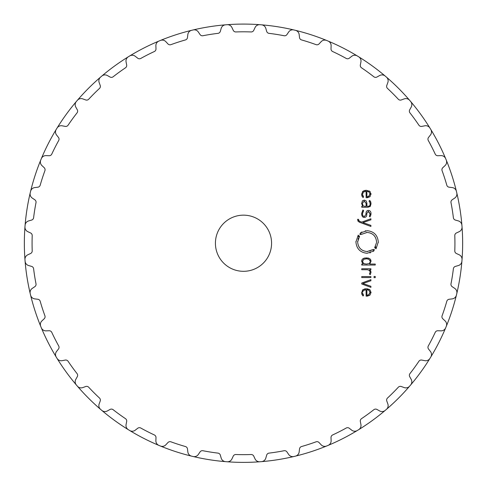 <?xml version="1.0" encoding="UTF-8"?>
<svg xmlns="http://www.w3.org/2000/svg" width="487" height="487" viewBox="0 0 487 487"><rect width="100%" height="100%" fill="white"/><g stroke="black" fill="none" stroke-linecap="round" stroke-linejoin="round"><path stroke-width="0.73" d="M24.35 243.232A219.15 219.15 0 0 0 30.407 294.392A219.15 219.15 0 0 0 30.596 295.177A219.15 219.15 0 0 0 40.725 326.357A219.15 219.15 0 0 0 41.03 327.1A219.15 219.15 0 0 0 56.224 357.05A219.15 219.15 0 0 0 56.644 357.738A219.15 219.15 0 0 0 57.064 358.426A219.15 219.15 0 0 0 128.306 429.668A219.15 219.15 0 0 1 101.789 410.401A4.913 4.913 0 0 0 107.347 410.949L110.05 409.445A2.806 2.806 0 0 1 113.142 409.695A211.431 211.431 0 0 0 125.469 418.65A2.806 2.806 0 0 1 126.663 421.517L126.072 424.554A4.913 4.913 0 0 0 128.312 429.668A219.15 219.15 0 0 0 158.89 445.392A219.15 219.15 0 0 0 159.633 445.702A219.15 219.15 0 0 0 160.375 446.007A219.15 219.15 0 0 0 191.555 456.142A219.15 219.15 0 0 1 160.381 446.007A4.913 4.913 0 0 0 165.836 444.814L167.942 442.549A2.806 2.806 0 0 1 170.961 441.831A211.431 211.431 0 0 0 185.456 446.536A2.806 2.806 0 0 1 187.471 448.898L187.848 451.966A4.913 4.913 0 0 0 191.561 456.142A219.15 219.15 0 0 0 326.619 446.007A219.15 219.15 0 0 0 327.367 445.702A219.15 219.15 0 0 0 358.688 429.668A4.913 4.913 0 0 0 360.928 424.554L360.337 421.517A2.806 2.806 0 0 1 361.531 418.65A211.431 211.431 0 0 0 373.858 409.695A2.806 2.806 0 0 1 376.95 409.445L379.653 410.949A4.913 4.913 0 0 0 385.217 410.395A219.15 219.15 0 0 0 385.826 409.877A219.15 219.15 0 0 0 386.434 409.354A219.15 219.15 0 0 0 409.622 386.173A219.15 219.15 0 0 0 410.145 385.558A219.15 219.15 0 0 0 445.66 327.842A219.15 219.15 0 0 0 445.97 327.1A219.15 219.15 0 0 0 446.275 326.357A219.15 219.15 0 0 0 461.907 261.233A219.15 219.15 0 0 1 446.275 326.357A4.913 4.913 0 0 0 445.081 320.903L442.817 318.79A2.806 2.806 0 0 1 442.093 315.777A211.431 211.431 0 0 0 446.804 301.276A2.806 2.806 0 0 1 449.16 299.262L452.228 298.884A4.913 4.913 0 0 0 456.404 295.177A219.15 219.15 0 0 0 456.593 294.392A219.15 219.15 0 0 0 456.782 293.612A4.913 4.913 0 0 0 454.748 288.407L452.186 286.679A2.806 2.806 0 0 1 450.999 283.811A211.431 211.431 0 0 0 453.385 268.763A2.806 2.806 0 0 1 455.394 266.401L458.364 265.549A4.913 4.913 0 0 0 461.907 261.227A219.15 219.15 0 0 0 461.974 260.429A219.15 219.15 0 0 0 461.974 226.041A219.15 219.15 0 0 0 461.907 225.238A219.15 219.15 0 0 0 446.275 160.113A219.15 219.15 0 0 0 445.97 159.371A219.15 219.15 0 0 0 445.66 158.628A219.15 219.15 0 0 0 410.145 100.906A219.15 219.15 0 0 0 409.622 100.298A219.15 219.15 0 0 0 386.441 77.116A219.15 219.15 0 0 0 385.826 76.593A219.15 219.15 0 0 0 328.11 41.078A219.15 219.15 0 0 1 385.826 76.593A219.15 219.15 0 0 0 385.217 76.069A4.913 4.913 0 0 0 379.653 75.522L376.95 77.019A2.806 2.806 0 0 1 373.858 76.776A211.431 211.431 0 0 0 361.531 67.815A2.806 2.806 0 0 1 360.337 64.954L360.928 61.916A4.913 4.913 0 0 0 358.688 56.796A219.15 219.15 0 0 0 358.006 56.376A219.15 219.15 0 0 0 357.318 55.962A4.913 4.913 0 0 0 351.742 56.285L349.307 58.19A2.806 2.806 0 0 1 346.214 58.434A211.431 211.431 0 0 0 332.633 51.512A2.806 2.806 0 0 1 331.014 48.87L331.117 45.778A4.913 4.913 0 0 0 328.104 41.072A219.15 219.15 0 0 0 327.367 40.768A219.15 219.15 0 0 0 326.625 40.458A219.15 219.15 0 0 0 261.495 24.825A219.15 219.15 0 0 0 260.697 24.758A219.15 219.15 0 0 0 193.126 29.951A219.15 219.15 0 0 0 192.341 30.139A219.15 219.15 0 0 0 191.561 30.328A4.913 4.913 0 0 0 187.848 34.504L187.471 37.572A2.806 2.806 0 0 1 185.456 39.928A211.431 211.431 0 0 0 170.961 44.64A2.806 2.806 0 0 1 167.942 43.915L165.836 41.657A4.913 4.913 0 0 0 160.375 40.458A219.15 219.15 0 0 0 159.633 40.768A219.15 219.15 0 0 0 158.896 41.072A4.913 4.913 0 0 0 155.883 45.778L155.986 48.87A2.806 2.806 0 0 1 154.367 51.512A211.431 211.431 0 0 0 140.786 58.434A2.806 2.806 0 0 1 137.693 58.19L135.258 56.285A4.913 4.913 0 0 0 129.682 55.962A219.15 219.15 0 0 0 128.994 56.376A219.15 219.15 0 0 0 128.312 56.796A4.913 4.913 0 0 0 126.072 61.916L126.663 64.954A2.806 2.806 0 0 1 125.469 67.815A211.431 211.431 0 0 0 113.142 76.776A2.806 2.806 0 0 1 110.05 77.019L107.347 75.522A4.913 4.913 0 0 0 101.783 76.069A219.15 219.15 0 0 0 101.174 76.593A219.15 219.15 0 0 0 100.566 77.116A4.913 4.913 0 0 0 99.153 82.516L100.206 85.426A2.806 2.806 0 0 1 99.482 88.439A211.431 211.431 0 0 0 88.707 99.22A2.806 2.806 0 0 1 85.688 99.945L82.784 98.885A4.913 4.913 0 0 0 77.378 100.298A219.15 219.15 0 0 0 76.855 100.906A219.15 219.15 0 0 0 76.337 101.521A219.15 219.15 0 0 0 24.965 259.626A4.913 4.913 0 0 1 27.789 254.804L30.59 253.502A2.806 2.806 0 0 0 32.209 250.854A211.431 211.431 0 0 1 32.209 235.617A2.806 2.806 0 0 0 30.59 232.969L27.789 231.66A4.913 4.913 0 0 1 24.965 226.839A219.15 219.15 0 0 1 25.026 226.041A219.15 219.15 0 0 1 25.093 225.238A4.913 4.913 0 0 1 28.636 220.921L31.606 220.069A2.806 2.806 0 0 0 33.615 217.707A211.431 211.431 0 0 1 36.001 202.653A2.806 2.806 0 0 0 34.814 199.786L32.252 198.057A4.913 4.913 0 0 1 30.218 192.858A219.15 219.15 0 0 1 30.407 192.073A219.15 219.15 0 0 0 24.35 243.232M358.694 429.668A219.15 219.15 0 0 0 385.211 410.401A219.15 219.15 0 0 1 358.694 429.668M191.555 30.328A219.15 219.15 0 0 0 160.381 40.458A219.15 219.15 0 0 1 191.555 30.328M158.89 41.078A219.15 219.15 0 0 0 129.682 55.956A219.15 219.15 0 0 1 158.89 41.078M128.306 56.802A219.15 219.15 0 0 0 77.378 100.298A219.15 219.15 0 0 1 128.306 56.802M25.026 260.429A219.15 219.15 0 0 0 30.407 294.392A219.15 219.15 0 0 1 30.218 293.612A4.913 4.913 0 0 1 32.252 288.407L34.814 286.679A2.806 2.806 0 0 0 36.001 283.811A211.431 211.431 0 0 1 33.615 268.763A2.806 2.806 0 0 0 31.606 266.401L28.636 265.549A4.913 4.913 0 0 1 25.093 261.227A219.15 219.15 0 0 1 25.026 260.429M30.596 295.177A219.15 219.15 0 0 0 40.725 326.357A4.913 4.913 0 0 1 41.919 320.903L44.183 318.79A2.806 2.806 0 0 0 44.907 315.777A211.431 211.431 0 0 1 40.196 301.276A2.806 2.806 0 0 0 37.84 299.262L34.772 298.884A4.913 4.913 0 0 1 30.596 295.177M41.34 327.842A219.15 219.15 0 0 0 56.224 357.05A4.913 4.913 0 0 1 56.553 351.48L58.458 349.039A2.806 2.806 0 0 0 58.696 345.947A211.431 211.431 0 0 1 51.78 332.371A2.806 2.806 0 0 0 49.132 330.746L46.046 330.856A4.913 4.913 0 0 1 41.34 327.842M57.064 358.426A219.15 219.15 0 0 0 76.337 384.949A4.913 4.913 0 0 1 75.789 379.391L77.287 376.688A2.806 2.806 0 0 0 77.043 373.596A211.431 211.431 0 0 1 68.083 361.263A2.806 2.806 0 0 0 65.215 360.076L62.184 360.666A4.913 4.913 0 0 1 57.064 358.426M76.855 385.558A219.15 219.15 0 0 0 101.174 409.877A219.15 219.15 0 0 1 100.566 409.354A4.913 4.913 0 0 1 99.153 403.948L100.206 401.044A2.806 2.806 0 0 0 99.482 398.031A211.431 211.431 0 0 1 88.707 387.25A2.806 2.806 0 0 0 85.688 386.526L82.784 387.585A4.913 4.913 0 0 1 77.378 386.173A219.15 219.15 0 0 1 76.855 385.558M129.682 430.508A219.15 219.15 0 0 0 158.89 445.392A4.913 4.913 0 0 1 155.883 440.692L155.986 437.6A2.806 2.806 0 0 0 154.367 434.958A211.431 211.431 0 0 1 140.786 428.036A2.806 2.806 0 0 0 137.693 428.28L135.258 430.179A4.913 4.913 0 0 1 129.682 430.508M192.341 456.331A219.15 219.15 0 0 0 326.619 446.007A4.913 4.913 0 0 1 321.164 444.814L319.058 442.549A2.806 2.806 0 0 0 316.039 441.831A211.431 211.431 0 0 1 301.544 446.536A2.806 2.806 0 0 0 299.529 448.898L299.152 451.966A4.913 4.913 0 0 1 295.439 456.142A219.15 219.15 0 0 1 294.659 456.331A219.15 219.15 0 0 1 293.88 456.514A4.913 4.913 0 0 1 288.675 454.481L286.946 451.918A2.806 2.806 0 0 0 284.079 450.731A211.431 211.431 0 0 1 269.025 453.117A2.806 2.806 0 0 0 266.669 455.132L265.817 458.103A4.913 4.913 0 0 1 261.495 461.646A219.15 219.15 0 0 1 260.697 461.706A219.15 219.15 0 0 1 259.894 461.767A4.913 4.913 0 0 1 255.072 458.949L253.764 456.142A2.806 2.806 0 0 0 251.122 454.523A211.431 211.431 0 0 1 235.878 454.523A2.806 2.806 0 0 0 233.236 456.142L231.928 458.949A4.913 4.913 0 0 1 227.106 461.767A219.15 219.15 0 0 1 226.303 461.706A219.15 219.15 0 0 1 225.505 461.646A4.913 4.913 0 0 1 221.183 458.103L220.331 455.132A2.806 2.806 0 0 0 217.975 453.117A211.431 211.431 0 0 1 202.921 450.731A2.806 2.806 0 0 0 200.054 451.918L198.325 454.481A4.913 4.913 0 0 1 193.12 456.514A219.15 219.15 0 0 1 192.341 456.331M327.367 445.702A219.15 219.15 0 0 0 357.318 430.508A4.913 4.913 0 0 1 351.742 430.179L349.307 428.28A2.806 2.806 0 0 0 346.214 428.036A211.431 211.431 0 0 1 332.633 434.958A2.806 2.806 0 0 0 331.014 437.6L331.117 440.692A4.913 4.913 0 0 1 328.104 445.392A219.15 219.15 0 0 1 327.367 445.702M386.441 409.354A219.15 219.15 0 0 0 409.622 386.173A4.913 4.913 0 0 1 404.216 387.585L401.312 386.526A2.806 2.806 0 0 0 398.293 387.25A211.431 211.431 0 0 1 387.518 398.031A2.806 2.806 0 0 0 386.794 401.044L387.847 403.948A4.913 4.913 0 0 1 386.434 409.354M410.663 384.949A219.15 219.15 0 0 0 445.66 327.842A4.913 4.913 0 0 1 440.954 330.856L437.868 330.746A2.806 2.806 0 0 0 435.22 332.371A211.431 211.431 0 0 1 428.304 345.947A2.806 2.806 0 0 0 428.542 349.039L430.447 351.48A4.913 4.913 0 0 1 430.776 357.056A219.15 219.15 0 0 1 430.356 357.738A219.15 219.15 0 0 1 429.936 358.426A4.913 4.913 0 0 1 424.816 360.666L421.785 360.076A2.806 2.806 0 0 0 418.917 361.263A211.431 211.431 0 0 1 409.957 373.596A2.806 2.806 0 0 0 409.713 376.688L411.211 379.391A4.913 4.913 0 0 1 410.663 384.949M462.035 259.626A219.15 219.15 0 0 0 461.974 226.041A219.15 219.15 0 0 1 462.035 226.839A4.913 4.913 0 0 1 459.211 231.66L456.41 232.969A2.806 2.806 0 0 0 454.791 235.617A211.431 211.431 0 0 1 454.791 250.854A2.806 2.806 0 0 0 456.41 253.502L459.211 254.804A4.913 4.913 0 0 1 462.035 259.626M461.907 225.238A219.15 219.15 0 0 0 446.275 160.113A4.913 4.913 0 0 1 445.081 165.568L442.817 167.68A2.806 2.806 0 0 0 442.093 170.694A211.431 211.431 0 0 1 446.804 185.188A2.806 2.806 0 0 0 449.16 187.203L452.228 187.58A4.913 4.913 0 0 1 456.404 191.294A219.15 219.15 0 0 1 456.593 192.073A219.15 219.15 0 0 1 456.782 192.858A4.913 4.913 0 0 1 454.748 198.057L452.186 199.786A2.806 2.806 0 0 0 450.999 202.653A211.431 211.431 0 0 1 453.385 217.707A2.806 2.806 0 0 0 455.394 220.069L458.364 220.921A4.913 4.913 0 0 1 461.907 225.238M445.66 158.628A219.15 219.15 0 0 0 430.776 129.414A4.913 4.913 0 0 1 430.447 134.99L428.542 137.425A2.806 2.806 0 0 0 428.304 140.518A211.431 211.431 0 0 1 435.22 154.099A2.806 2.806 0 0 0 437.868 155.724L440.954 155.615A4.913 4.913 0 0 1 445.66 158.628M429.936 128.044A219.15 219.15 0 0 0 410.145 100.906A219.15 219.15 0 0 1 410.663 101.521A4.913 4.913 0 0 1 411.211 107.079L409.713 109.782A2.806 2.806 0 0 0 409.957 112.874A211.431 211.431 0 0 1 418.917 125.208A2.806 2.806 0 0 0 421.785 126.395L424.816 125.804A4.913 4.913 0 0 1 429.936 128.044M409.622 100.298A219.15 219.15 0 0 0 386.441 77.116A4.913 4.913 0 0 1 387.847 82.516L386.794 85.426A2.806 2.806 0 0 0 387.518 88.439A211.431 211.431 0 0 1 398.293 99.22A2.806 2.806 0 0 0 401.312 99.945L404.216 98.885A4.913 4.913 0 0 1 409.622 100.298M326.619 40.458A219.15 219.15 0 0 0 261.495 24.825A4.913 4.913 0 0 1 265.817 28.368L266.669 31.338A2.806 2.806 0 0 0 269.025 33.353A211.431 211.431 0 0 1 284.079 35.734A2.806 2.806 0 0 0 286.946 34.553L288.675 31.99A4.913 4.913 0 0 1 293.88 29.951A219.15 219.15 0 0 1 294.659 30.139A219.15 219.15 0 0 1 295.439 30.328A4.913 4.913 0 0 1 299.152 34.504L299.529 37.572A2.806 2.806 0 0 0 301.544 39.928A211.431 211.431 0 0 1 316.039 44.64A2.806 2.806 0 0 0 319.058 43.915L321.164 41.657A4.913 4.913 0 0 1 326.625 40.458M259.894 24.697A219.15 219.15 0 0 0 193.126 29.951A4.913 4.913 0 0 1 198.325 31.99L200.054 34.553A2.806 2.806 0 0 0 202.921 35.734A211.431 211.431 0 0 1 217.975 33.353A2.806 2.806 0 0 0 220.331 31.338L221.183 28.368A4.913 4.913 0 0 1 225.505 24.825A219.15 219.15 0 0 1 226.303 24.758A219.15 219.15 0 0 1 227.106 24.697A4.913 4.913 0 0 1 231.928 27.522L233.236 30.322A2.806 2.806 0 0 0 235.878 31.941A211.431 211.431 0 0 1 251.122 31.941A2.806 2.806 0 0 0 253.764 30.322L255.072 27.522A4.913 4.913 0 0 1 259.894 24.697M76.337 101.521A219.15 219.15 0 0 0 30.596 191.294A4.913 4.913 0 0 1 34.772 187.58L37.84 187.203A2.806 2.806 0 0 0 40.196 185.188A211.431 211.431 0 0 1 44.907 170.694A2.806 2.806 0 0 0 44.183 167.68L41.919 165.568A4.913 4.913 0 0 1 40.725 160.113A219.15 219.15 0 0 1 41.03 159.371A219.15 219.15 0 0 1 41.34 158.628A4.913 4.913 0 0 1 46.046 155.615L49.132 155.724A2.806 2.806 0 0 0 51.78 154.099A211.431 211.431 0 0 1 58.696 140.518A2.806 2.806 0 0 0 58.458 137.425L56.553 134.99A4.913 4.913 0 0 1 56.224 129.414A219.15 219.15 0 0 1 57.064 128.044A4.913 4.913 0 0 1 62.184 125.804L65.215 126.395A2.806 2.806 0 0 0 68.083 125.208A211.431 211.431 0 0 1 77.043 112.874A2.806 2.806 0 0 0 77.287 109.782L75.789 107.079A4.913 4.913 0 0 1 76.337 101.521M271.576 243.232A28.076 28.076 0 0 1 229.462 267.552A28.076 28.076 0 0 1 229.462 218.919A28.076 28.076 0 0 1 271.576 243.232M362.547 292.2L363.436 290.489L366.114 289.735L366.114 296.145L369.84 295.165L371.009 292.45L369.785 289.735L366.327 288.754L362.839 289.759L361.646 292.675L361.993 294.562L363.046 296.005L363.612 295.28L362.529 293.083M370.893 279.672L361.756 283.038L361.756 283.994L370.893 287.36L370.893 286.289L362.894 283.513L370.893 280.743L370.893 279.672M370.893 277.547L370.893 276.567L361.756 276.567L361.756 277.547L370.893 277.547M375.252 277.657L375.252 276.452L374.059 276.452L374.059 277.657L375.252 277.657M370.15 272.19L369.432 273.931L370.132 274.638L371.009 272.416L370.662 270.857L369.682 269.719L370.893 269.719L370.893 268.745L361.756 268.745L361.756 269.719L367.387 269.719L369.316 270.358L370.138 271.91M361.646 261.324L362.931 264.057L361.756 264.057L361.756 265.031L375.252 265.031L375.252 264.057L369.718 264.057L371.009 261.324L370.211 259.066L368.458 258.116L364.191 258.116L362.438 259.066L361.646 261.324L361.963 259.754M374.412 249.922L373.535 250.635L373.815 251.018L367.107 253.277C360.295 252.589 356.569 248.827 355.924 241.99L358.201 235.16L358.572 235.446L357.921 236.378L358.578 236.779L359.187 235.921L359.57 236.207L357.647 241.99C358.188 247.773 361.342 250.957 367.107 251.542L372.774 249.63L373.066 250.014L373.882 249.356L374.412 249.922L373.754 250.476M366.407 232.463L367.107 232.439C372.872 232.987 376.031 236.171 376.573 241.99C376.031 236.201 372.872 233.017 367.107 232.439L361.433 234.344L361.153 233.967L360.331 234.624L359.808 234.052L360.684 233.34L360.398 232.963L367.107 230.698C373.925 231.386 377.65 235.148 378.296 241.99L376.019 248.808L375.647 248.528L376.299 247.603L375.635 247.195L375.027 248.053L374.655 247.767L376.554 242.563M357.628 219.734L359.096 222.096L370.893 226.449L370.893 225.378L362.894 222.602L370.893 219.826L370.893 218.754L361.756 222.121L359.248 221.165L358.481 219.327L357.628 219.327L357.994 221.256M364.355 217.415C362.736 217.5 361.835 216.271 361.646 213.726C361.725 216.106 362.626 217.336 364.355 217.415C365.968 217.251 366.766 216.356 366.748 214.718L366.875 213.227L368.409 211.352L370.175 213.708L369.396 216.289L370.041 216.94L371.009 213.708C371.015 211.699 370.15 210.591 368.409 210.396C366.942 210.451 366.145 211.376 366.023 213.172L365.889 214.7L364.355 216.465C363.083 216.392 362.462 215.467 362.498 213.69L363.612 210.664L362.949 209.994L361.646 213.428M362.48 200.754L361.646 203.469L362.669 206.281L361.756 206.281L361.756 207.255L368.014 207.255L370.23 206.397L371.009 203.676L370.717 201.776L369.609 200.425L369 201.137L369.889 202.142L370.157 203.682C370.157 205.471 369.414 206.336 367.916 206.281L366.894 206.281L366.894 203.298L366.2 200.936L364.258 200.084L362.188 201.107M362.517 194.307L363.436 192.061L366.114 191.306L366.114 197.716L366.553 197.716L369.84 196.742L371.009 194.021L369.785 191.306L366.327 190.332L362.839 191.336L361.646 194.252L361.993 196.133L363.046 197.582L363.612 196.851L362.529 194.654M366.114 289.735L363.436 290.489M370.242 294.769L369.365 295.499M368.166 295.968L367.155 296.12M366.912 296.139L366.553 296.145M370.991 292.09L370.991 292.839M369.28 289.394L370.26 290.197M366.327 288.754L368.056 288.937M362.346 290.276L363.32 289.424M364.41 288.98L365.591 288.785M361.731 293.722L361.652 292.358M362.2 294.945L361.878 294.258M362.651 293.795L362.888 294.349M363.229 294.848L363.612 295.28M370.558 274.12L370.132 274.638M370.662 270.857L370.802 271.198M369.73 270.796L369.079 270.175M370.619 259.62L370.771 259.955M370.948 260.588L371.009 261.324M364.191 258.116L366.906 257.897M367.837 257.994L368.458 258.116M372.774 249.63L371.831 250.263M370.351 250.963L369.846 251.134M367.801 251.517L367.107 251.542C361.342 250.988 358.188 247.804 357.647 241.99L357.677 241.168M358.024 239.287L358.548 237.9M359.15 236.816L359.57 236.207M358.262 235.854L358.572 235.446M355.942 241.382L355.93 242.276M369.907 252.923L370.4 252.783M373.292 251.395L373.815 251.018M375.562 246.306L375.075 247.159M374.984 247.299L374.655 247.767M375.867 248.254L376.153 247.834M378.277 242.593L378.289 241.704M365.7 230.789L365.238 230.856M361.957 231.97L360.861 232.628M360.684 233.34L359.808 234.052M361.433 234.344L361.926 233.991M370.169 214.012L368.135 211.37M371.003 213.422L370.851 215.138M364.075 216.447L364.635 216.447M362.529 213.038L362.505 213.97M363.612 210.664L362.931 211.595M361.646 203.773L361.646 203.329M370.583 205.879L369.889 206.707M371.009 203.676L370.997 204.169M369.609 200.425L370.211 200.973M370.15 203.822L369.676 201.776M366.888 202.994L366.894 203.298M366.114 191.306L365.749 191.312M370.26 196.322L369.365 197.077M368.166 197.545L367.155 197.698M366.912 197.71L366.553 197.716M370.991 193.662L370.997 194.307M369.28 190.971L370.26 191.768M365.968 190.338L366.748 190.338M362.346 191.848L363.777 190.77M364.538 190.52L365.524 190.362M361.731 195.293L361.652 193.929M362.194 196.517L361.878 195.835M362.651 195.366L362.888 195.92M363.229 196.419L363.612 196.851M368.02 295.043L368.616 294.842L370.138 292.17M368.89 290.191L368.062 289.875M365.767 264.045L366.814 264.051M370.083 262.146L369.377 263.321M366.894 258.865L368.951 259.303L370.15 261.251M370.12 260.983L370.059 260.679M368.355 259.066L367.989 258.981M364.239 259.084L363.698 259.303L362.498 261.598M363.418 263.443L364.13 263.79M364.197 263.808L364.946 263.978M362.498 203.189L364.276 201.058L366.114 203.414L364.136 201.064M363.01 205.544L362.505 203.852M364.489 206.263L363.424 205.952M367.642 196.681L368.616 196.413L370.138 193.741M368.89 191.756L368.062 191.446M368.616 294.842L366.894 295.165L366.894 289.728L368.616 290.057L370.15 292.45L368.616 294.842M368.951 263.607L366.327 264.057L363.698 263.607L362.498 261.458L363.698 259.303L366.327 258.853M366.114 203.414L366.114 206.281L364.94 206.281M368.616 196.413L366.894 196.736L366.894 191.306L368.616 191.628L370.15 194.021L368.616 196.413"/></g></svg>
